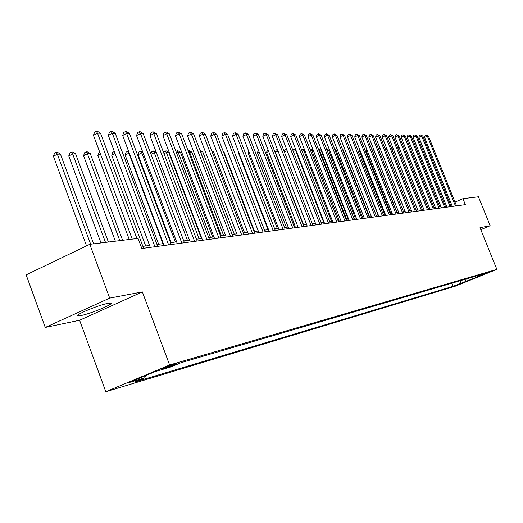 <?xml version="1.0" encoding="UTF-8"?>
<svg xmlns="http://www.w3.org/2000/svg" width="523" height="523" viewBox="0 0 523 523"><rect width="100%" height="100%" fill="white"/><g stroke="black" fill="none" stroke-linecap="round" stroke-linejoin="round"><path stroke-width="0.78" d="M107.79 303.405C98.115 305.118 72.867 315.735 78.084 315.879L80.993 315.552C90.878 313.695 115.361 303.405 110.497 303.131L107.79 303.405M490.901 271.437L483.383 274.444L490.901 271.437M105.809 391.72L455.187 286.231L496.85 269.378L169.609 365.002L105.809 391.72L79.607 320.253L142.361 291.906L109.693 298.117L45.259 327.444L79.607 320.253M45.259 327.444L26.15 274.869L89.793 244.313L109.693 298.117M89.793 244.313L138.059 238.41L141.838 248.517L465.346 204.656L462.94 198.681L455.023 202.113M162.189 369.107L164.719 368.362C171.224 366.152 175.113 364.577 176.395 363.635L172.989 364.59C166.438 366.813 162.529 368.395 161.247 369.336L162.189 369.107L162.065 368.761M145.479 375.684L144.727 377.887L134.62 382.11L453.206 286.277L451.957 283.159M144.727 377.887L128.913 382.62L155.357 371.552L170.805 366.989L181.2 362.648L484.566 273.581L477.61 276.399L482.997 274.81L453.206 286.277M480.82 229.662L490.162 225.733L478.447 196.785L462.94 198.681M490.162 225.733L480.009 227.668L496.85 269.378M142.361 291.906L169.609 365.002M446.407 205.853L445.282 206.114M440.948 206.696L439.712 206.86M435.319 207.441L434.012 207.618M429.566 208.206L428.18 208.389M423.676 208.991L422.211 209.187M417.648 209.795L416.105 209.998M411.477 210.612L409.849 210.828M405.162 211.455L403.442 211.684M398.689 212.312L396.879 212.554M392.054 213.194L390.151 213.449M385.261 214.103L383.248 214.371M378.292 215.031L376.174 215.313M371.14 215.979L368.918 216.274M363.812 216.953L361.471 217.267M356.287 217.954L353.823 218.281M348.56 218.987L345.978 219.327M340.63 220.039L337.91 220.399M332.478 221.124L329.621 221.504M324.103 222.236L321.102 222.635M315.493 223.38L312.336 223.805M306.635 224.563L303.32 225.001M297.522 225.773L294.044 226.237M288.147 227.021L284.486 227.505M278.491 228.303L274.64 228.819M268.541 229.63L264.501 230.166M258.284 230.996L254.041 231.558M247.712 232.402L243.247 232.99M236.801 233.853L232.107 234.474M225.544 235.35L220.608 236.004M213.914 236.893L208.729 237.586M201.904 238.495L196.445 239.22M189.483 240.149L183.743 240.907M176.637 241.855L170.596 242.659M163.339 243.62L156.978 244.47M149.571 245.457L142.877 246.346M451.231 203.754L450.244 204.186M446.498 207.213L446.021 206.016M460.05 283.512L461.26 280.426M476.577 275.928L477.61 276.399M465.607 281.845L466.052 279.021M136.934 238.553L97.52 133.169L100.527 133.195L143.596 248.281M132.234 239.122L93.44 135.3L97.52 133.169L96.252 131.28L97.455 131.293L100.527 133.195M93.44 135.3L94.624 132.129L96.252 131.28M93.669 243.842L60.452 154.115L57.353 154.167L53.405 156.227L86.53 245.882M53.405 156.227L54.601 153.089L56.177 152.265L57.353 154.167L90.662 244.208M56.177 152.265L57.419 152.252L60.452 154.115M154.913 246.745L112.34 133.3L115.243 133.326L157.698 246.366M150.291 247.372L108.313 135.398L112.34 133.3L111.066 131.443L112.229 131.456L115.243 133.326M108.313 135.398L109.457 132.28L111.066 131.443M168.615 244.888L126.651 133.43L129.449 133.457L171.296 244.522M164.052 245.509L122.67 135.483L126.651 133.43L125.376 131.6L126.494 131.613L129.449 133.457M122.67 135.483L123.781 132.424L125.376 131.6M181.841 243.097L140.465 133.555L143.178 133.581L184.436 242.744M177.336 243.705L136.536 135.575L140.465 133.555L139.19 131.757L140.275 131.77L143.178 133.581M136.536 135.575L137.621 132.567L139.19 131.757M108.385 242.044L75.632 153.886L72.638 153.932L68.735 155.959L100.998 242.947M68.735 155.959L69.899 152.873L71.455 152.062L72.638 153.932L105.483 242.397M71.455 152.062L72.658 152.049L75.632 153.886M122.598 240.305L90.296 153.657L87.406 153.703L83.549 155.697L115.361 241.188M83.549 155.697L84.674 152.67L86.217 151.873L87.406 153.703L119.793 240.645M86.217 151.873L87.374 151.853L90.296 153.657M100.468 154.102L97.86 155.442L129.24 239.488M97.86 155.442L98.958 152.468L99.71 152.075M194.621 241.358L153.821 133.672L156.442 133.698L197.132 241.025M190.169 241.966L149.938 135.66L153.821 133.672L152.546 131.907L153.599 131.92L156.442 133.698M149.938 135.66L150.997 132.698L152.546 131.907M115.086 153.468L111.7 155.2L145.701 245.967M111.7 155.2L112.772 152.271L114.354 151.5M206.977 239.684L166.739 133.79L169.275 133.81L209.403 239.357M202.578 240.279L162.895 135.745L166.739 133.79L165.464 132.051L166.477 132.064L169.275 133.81M162.895 135.745L163.928 132.829L165.464 132.051M129.279 153.062L125.095 154.965L158.639 244.248M125.095 154.965L126.135 152.082L127.625 151.324L128.821 153.069L162.901 243.679M127.625 151.324L128.619 151.31M218.928 238.063L179.239 133.901L181.69 133.921L221.275 237.749M214.587 238.651L175.44 135.823L179.239 133.901L177.964 132.188L178.944 132.201L181.69 133.921M175.44 135.823L176.441 132.96L177.964 132.188M143.054 152.847L141.746 152.866L138.059 154.736L171.158 242.58M138.059 154.736L139.072 151.899L140.55 151.154L141.746 152.866L175.375 242.025M140.55 151.154L142.668 151.827M230.499 236.494L191.333 134.006L193.706 134.032L232.768 236.187M226.204 237.082L187.58 135.902L191.333 134.006L190.058 132.326L191.013 132.332L193.706 134.032M187.58 135.902L188.561 133.084L190.058 132.326M156.364 152.644L154.265 152.677L187.456 240.417M150.846 153.867L151.605 151.722L153.062 150.99L154.05 150.977L156.253 152.35M153.062 150.99L154.265 152.677L151.01 154.318M241.698 234.977L203.055 134.11L205.356 134.13L243.895 234.683M237.455 235.553L199.341 135.973L203.055 134.11L201.78 132.456L202.702 132.463L205.356 134.13M199.341 135.973L200.296 133.202L201.78 132.456M201.453 238.553L168.772 152.454L166.392 152.494L199.158 238.861M163.49 152.291L163.751 151.552L166.144 150.82L168.772 152.454M165.196 150.827L166.392 152.494L164.019 153.684M252.544 233.506L214.41 134.215L216.64 134.234L254.675 233.219M248.353 234.075L210.736 136.045L214.41 134.215L213.136 132.581L214.031 132.594L216.64 134.234M210.736 136.045L211.671 133.313L213.136 132.581M212.724 237.056L180.461 152.278L178.153 152.311L210.494 237.35M175.885 151.206L177.879 150.663L180.461 152.278M176.951 150.676L178.153 152.311L176.597 153.082M263.062 232.081L225.42 134.313L227.583 134.333L265.128 231.8M258.918 232.643L221.791 136.117L225.42 134.313L224.151 132.705L225.014 132.718L227.583 134.333M221.791 136.117L222.7 133.43L224.151 132.705M223.654 235.598L191.797 152.101L189.555 152.134L221.497 235.886M188.071 150.67L189.254 150.513L191.797 152.101M188.358 150.526L189.555 152.134L188.777 152.52M273.261 230.702L236.102 134.404L238.194 134.424L275.268 230.427M269.162 231.251L232.506 136.183L236.102 134.404L234.834 132.822L235.677 132.835L238.194 134.424M232.506 136.183L233.402 133.535L234.834 132.822M234.265 234.186L202.8 151.932L200.623 151.964L232.166 234.467M199.956 150.369L202.8 151.932M283.159 229.355L246.464 134.503L248.497 134.516L285.1 229.094M279.105 229.904L242.914 136.248L246.464 134.503L245.202 132.94L246.019 132.947L248.497 134.516M242.914 136.248L243.783 133.64L245.202 132.94M244.555 232.82L213.482 151.768L212.122 151.788M211.678 150.637L213.482 151.768M292.762 228.054L256.525 134.588L258.499 134.607L294.652 227.799M288.755 228.597L253.014 136.313L256.525 134.588L255.263 133.051L256.061 133.064L258.499 134.607M253.014 136.313L253.864 133.744L255.263 133.051M254.557 231.486L223.857 151.611L223.321 151.618M223.144 151.16L223.857 151.611M302.085 226.792L266.299 134.679L268.221 134.692L303.922 226.544M298.13 227.328L262.821 136.379L266.299 134.679L265.043 133.162L265.815 133.169L268.221 134.692M262.821 136.379L263.657 133.842L265.043 133.162M311.146 225.563L275.791 134.764L277.661 134.777L312.931 225.321M307.23 226.093L272.359 136.438L275.791 134.764L274.542 133.267L277.661 134.777M272.359 136.438L273.169 133.94L274.542 133.267M238.893 152.749L238.449 152.971L268.031 229.695M238.449 152.971L238.697 152.232M319.952 224.367L285.028 134.842L286.839 134.862L321.684 224.132M316.082 224.89L281.622 136.496L285.028 134.842L283.78 133.372L286.839 134.862M281.622 136.496L282.42 134.032L283.78 133.372M249.111 152.291L248.072 152.801L277.301 228.459M248.072 152.801L248.641 151.075M328.516 223.21L294.004 134.921L295.77 134.941L330.196 222.981M324.685 223.726L290.638 136.555L294.004 134.921L292.762 133.47L295.77 134.941M290.638 136.555L291.416 134.123L292.762 133.47M259.035 151.86L257.427 152.638L286.323 227.263M257.427 152.638L258.369 150.153M336.845 222.079L302.739 134.999L304.451 135.019L338.479 221.857M333.053 222.589L299.404 136.608L302.739 134.999L301.503 133.568L304.451 135.019M299.404 136.608L300.169 134.208L301.503 133.568M268.672 151.441L266.534 152.474L295.096 226.093M266.534 152.474L267.312 150.094L268.018 149.755M344.945 220.981L311.237 135.078L312.911 135.091L346.54 220.765M341.199 221.491L307.936 136.666L311.237 135.078L310.008 133.666L312.911 135.091M307.936 136.666L308.688 134.3L310.008 133.666M278.04 151.049L275.405 152.317L303.641 224.962M275.405 152.317L276.164 149.97L277.393 149.382M352.829 219.908L319.507 135.15L321.142 135.163L354.385 219.699M349.122 220.412L316.245 136.719L319.507 135.15L318.285 133.757L321.142 135.163M316.245 136.719L316.984 134.385L318.285 133.757M284.218 151.611L284.787 149.853L286.591 149.232M287.153 150.676L284.375 152.003M287.055 150.434L286.055 149.238M360.51 218.869L327.568 135.222L329.157 135.235L362.021 218.666M356.843 219.366L324.338 136.764L327.568 135.222L326.352 133.842L329.157 135.235M324.338 136.764L325.058 134.463L326.352 133.842M296.083 150.5L295.606 150.506L323.645 222.301M292.939 150.487L293.181 149.728L294.442 149.127L295.691 149.486M294.442 149.127L295.606 150.506L293.364 151.578M367.989 217.856L335.42 135.294L336.969 135.307L369.46 217.653M364.361 218.346L332.223 136.817L335.42 135.294L334.21 133.934L336.969 135.307M332.223 136.817L332.929 134.542L334.21 133.934M304.791 150.369L303.778 150.382L331.504 221.255M301.483 149.558L303.262 149.009L304.589 149.853M302.614 149.022L303.778 150.382L302.117 151.173M375.279 216.868L343.075 135.359L344.579 135.372L376.717 216.672M371.683 217.352L339.904 136.869L343.075 135.359L341.865 134.019L344.579 135.372M339.904 136.869L340.597 134.62L341.865 134.019M313.264 150.238L311.741 150.264L339.166 220.235M310.008 149.192L311.211 148.905L313.244 150.199M310.584 148.918L311.741 150.264L310.636 150.787M382.385 215.901L350.534 135.431L352.005 135.444L383.784 215.711M378.829 216.385L347.396 136.915L350.534 135.431L349.331 134.104L352.005 135.444M347.396 136.915L348.076 134.699L349.331 134.104M348.102 219.045L321.03 150.121L319.501 150.14L346.631 219.242M318.304 148.839L321.03 150.121M318.35 148.813L319.501 150.14L318.925 150.415M389.308 214.966L357.804 135.49L359.242 135.503L390.674 214.776M385.791 215.443L354.705 136.961L357.804 135.49L356.614 134.182L359.242 135.503M354.705 136.961L355.372 134.771L356.614 134.182M355.352 218.078L328.568 150.003L327.078 150.029L353.914 218.274M326.463 148.709L328.568 150.003M396.068 214.051L364.904 135.555L366.303 135.568L397.395 213.868M392.583 214.522L361.831 137.006L364.904 135.555L363.714 134.261L366.303 135.568M361.831 137.006L362.485 134.842L363.714 134.261M362.426 217.137L335.929 149.892L334.936 149.905M334.596 149.042L335.929 149.892M402.658 213.155L371.827 135.62L373.193 135.627L403.959 212.979M399.206 213.619L368.787 137.052L371.827 135.62L370.644 134.339L373.193 135.627M368.787 137.052L369.428 134.914L370.644 134.339M369.33 216.221L343.108 149.781L342.683 149.787M342.532 149.415L343.108 149.781M409.091 212.279L378.587 135.679L379.92 135.692L410.359 212.109M405.671 212.743L375.573 137.091L378.587 135.679L377.41 134.418L379.92 135.692M375.573 137.091L376.207 134.98L377.41 134.418M415.373 211.429L385.19 135.738L386.49 135.751L416.609 211.266M411.987 211.887L382.202 137.137L385.19 135.738L384.019 134.489L386.49 135.751M382.202 137.137L382.823 135.045L384.019 134.489M352.907 150.853L378.031 215.064M352.685 150.957L352.803 150.572M421.505 210.599L391.635 135.797L392.904 135.803L422.715 210.436M418.152 211.057L388.674 137.176L391.635 135.797L390.465 134.561L392.904 135.803M388.674 137.176L389.289 135.117L390.465 134.561M360.079 150.532L359.432 150.84L384.523 214.201M359.432 150.84L359.765 149.735M427.494 209.788L397.931 135.849L399.173 135.862L428.677 209.625M424.173 210.239L395.002 137.216L397.931 135.849L396.774 134.633L399.173 135.862M395.002 137.216L395.597 135.176L396.774 134.633M367.074 150.232L366.022 150.722L390.864 213.358M366.022 150.722L366.564 148.931M433.345 208.991L404.083 135.908L405.299 135.915L434.502 208.834M430.056 209.442L401.18 137.255L404.083 135.908L402.932 134.699L405.299 135.915M401.18 137.255L401.769 135.241L402.932 134.699M373.906 149.938L372.468 150.611L397.062 212.534M372.468 150.611L373.33 148.486M439.065 208.219L410.097 135.96L411.281 135.967L440.196 208.062M435.809 208.657L407.221 137.294L410.097 135.96L408.953 134.764L411.281 135.967M407.221 137.294L407.803 135.3L408.953 134.764M378.914 150.009L379.358 148.519L379.999 148.218M380.574 149.663L379.057 150.363M444.655 207.461L415.975 136.013L417.138 136.019L445.759 207.311M441.432 207.899L413.124 137.333L415.975 136.013L414.837 134.836L417.138 136.019M413.124 137.333L413.7 135.359L414.837 134.836M385.288 149.173L385.51 148.434L386.517 147.963M387.085 149.388L385.641 150.062M450.126 206.716L421.728 136.065L422.865 136.072L451.205 206.572M446.93 207.154L418.903 137.366L421.728 136.065L420.597 134.895L422.865 136.072M418.903 137.366L419.466 135.418L420.597 134.895M391.524 148.369L392.923 147.832M393.446 149.133L392.08 149.768M393.146 148.382L392.636 147.832M455.474 205.997L427.35 136.111L428.461 136.124L456.527 205.853M452.303 206.422L424.552 137.405L427.35 136.111L426.225 134.96L428.461 136.124M424.552 137.405L425.107 135.477L426.225 134.96M399.67 148.911L423.604 208.997M397.807 148.081L399.291 147.95M398.513 147.761L399.598 148.911L398.369 149.48M164.477 367.708L164.719 368.362M77.809 315.147L78.084 315.879"/></g></svg>
